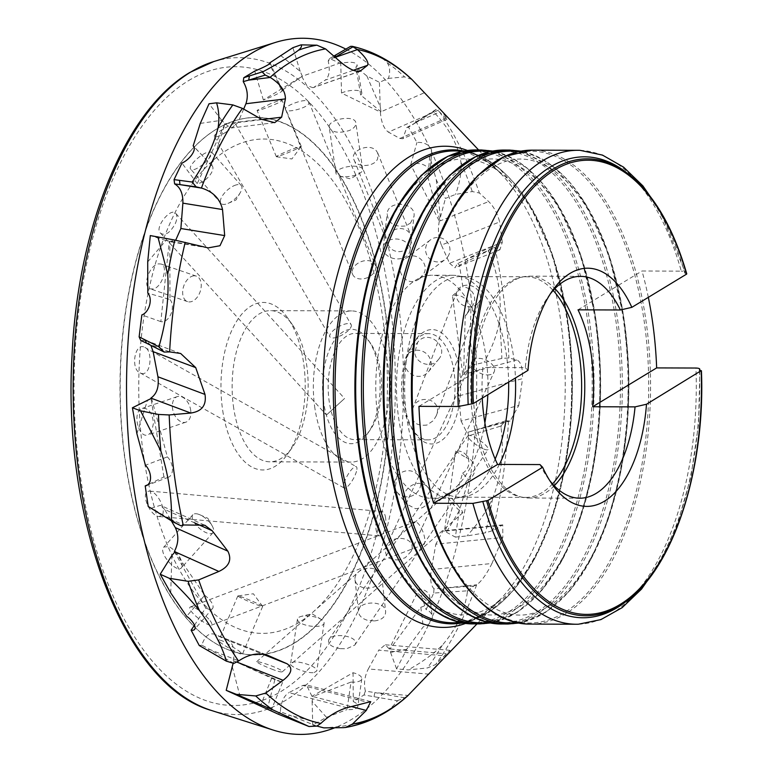 <?xml version="1.0" encoding="UTF-8"?>
<svg xmlns="http://www.w3.org/2000/svg" width="773" height="773" viewBox="0 0 773 773"><rect width="100%" height="100%" fill="white"/><g stroke="black" fill="none" stroke-linecap="round" stroke-linejoin="round"><path stroke-width="0.58" stroke-dasharray="3.87 2.9" d="M194.806 522.954L164.649 509.436L171.538 521.157M181.095 525.833L151.605 508.103L160.398 505.339L204.584 525.138M164.649 509.436L160.398 505.339M266.714 654.915L214.334 634.246L228.325 640.585L262.24 653.977M207.396 650.19L209.618 649.417L201.821 645.175C204.787 636.295 208.961 632.652 214.334 634.246L267.139 655.079M271.893 677.728L282.551 682.443L274.888 679.66L233.311 660.644L271.893 677.728L260.472 705.71M233.311 660.644C235.127 650.615 233.465 643.928 228.325 640.585M346.913 707.73L288.88 692.637L302.784 685.448L366.924 702.126M287.469 717.875L289.208 715.044L280.386 711.72C280.899 702.348 283.73 695.99 288.88 692.637M351 682.095A12.262 4.87 8.2 0 0 361.803 678.791A12.262 4.87 8.2 0 0 353.039 672.742L311.963 696.299L312.794 696.521L351 682.095L347.067 709.566A12.262 4.87 8.2 0 0 357.86 706.261A12.262 4.87 8.2 0 0 353.3 701.584L364.015 694.956L397.225 700.782L396.984 701.324C390.607 710.29 378.886 717.402 361.832 722.658C351.309 725.2 338.642 726.939 323.839 727.876M311.963 696.299L306.437 684.907L302.784 685.448M429.063 674.153L368.306 668.954L378.741 650.161L445.876 655.9L449.973 650.325L435.643 664.548L427.479 667.94L408.221 669.901L396.607 668.906L406.733 649.272L423.246 626.816A12.262 9.286 -7.1 0 0 432.223 616.477A12.262 9.286 -7.1 0 0 426.107 609.578L433.73 593.065L467.423 590.823L467.394 591.925C464.776 611.066 456.389 628.855 442.233 645.291C433.228 654.132 421.894 662.335 408.221 669.901M433.788 669.283L445.876 655.9M374.026 696.724L374.837 692.608L365.368 691.072C363.619 683.728 364.595 676.356 368.306 668.954M420.812 607.23A12.262 9.286 -7.1 0 0 429.788 596.891A12.262 9.286 -7.1 0 0 419.169 589.084L389.244 648.905L390.114 648.982L420.812 607.23L423.246 626.816M389.244 648.905L385.215 644.779L378.741 650.161M316.92 726.079L312.736 724.987L326.506 717.325L347.067 709.566M467.423 590.823L473.762 586.06L476.738 584.803C481.492 581.296 486.565 574.194 491.957 563.498L431.344 569.546L435.837 544.192L502.827 537.506L502.779 524.886L492.884 530.568L485.492 532.79L466.931 535.95L455.345 537.1L459.288 510.769L468.602 479.637A12.262 11.73 -42.9 0 0 471.83 461.037A12.262 11.73 -42.9 0 0 466.206 457.742L468.66 435.788L500.73 426.107L501.039 427.469C504.247 451.654 501.435 475.356 492.604 498.566C486.517 511.34 477.956 523.804 466.931 535.95M491.957 563.498L502.827 537.506M443.895 592.418L443.567 588.108L433.982 588.775C430.774 585.422 429.894 579.016 431.344 569.546M462.621 473.192A12.262 11.73 -42.9 0 0 465.848 454.601A12.262 11.73 -42.9 0 0 455.568 451.103L444.446 531.157L445.316 531.07L462.621 473.192L468.602 479.637M444.446 531.157L443.016 530.848L435.837 544.192M500.73 426.107L505.716 420.821L510.103 420.995L518.76 405.429L461.085 421.053L458.776 395.921L522.519 378.654C522.838 367.861 520.925 361.638 516.77 359.976L508.905 357.967L501.88 358.421L473.211 364.904L470.11 338.932L470.97 307.461A12.262 11.537 -145.7 0 0 472.757 305.432A12.262 11.537 -145.7 0 0 473.25 293.566A12.262 11.537 -145.7 0 0 462.843 286.783L459.433 265.255L488.236 250.752L488.903 252.008C498.43 274.773 501.948 298.03 499.455 321.8C496.875 335.076 491.802 348.449 484.236 361.919M518.76 405.429L522.519 378.654M478.342 432.899L476.98 429.556L467.849 432.242L510.103 420.995M461.085 421.053L466.931 432.687M465.22 315.886A12.262 11.537 -145.7 0 0 466.998 313.867A12.262 11.537 -145.7 0 0 466.187 300.021A12.262 11.537 -145.7 0 0 452.485 295.779L462.776 374.605L463.607 374.383L465.22 315.886L470.97 307.461M462.776 374.605C459.452 378.789 458.118 385.901 458.776 395.921M488.236 250.752L491.918 246.374L499.87 249.853L502.286 242.287L449.567 263.264L441.402 245.099L499.658 221.919C497.348 213.242 493.686 206.459 488.671 201.569L479.405 193.008L472.264 191.549L455.5 194.438L445.422 198.448L436.281 179.79L429.73 156.426A12.262 8.764 -175.1 0 0 431.692 152.252A12.262 8.764 -175.1 0 0 416.927 142.503L408.531 127.168L433.286 111.747L434.233 112.578C448.891 127.806 457.8 144.396 460.95 162.34C461.549 172.563 459.732 183.259 455.5 194.438M502.286 242.287L499.658 221.919M468.138 260.916L466.119 259.428L457.887 263.4L454.862 267.767L499.87 249.853M449.567 263.264L454.862 267.767M427.913 177.481A12.262 8.764 -175.1 0 0 429.875 173.307A12.262 8.764 -175.1 0 0 423.691 164.862A12.262 8.764 -175.1 0 0 410.734 164.717L439.325 221.204L440.079 220.904L427.913 177.481L429.73 156.426M439.325 221.204C437.663 229.426 438.359 237.388 441.402 245.099M433.286 111.747L436.059 109.457L439.653 112.008C445.963 118.704 448.388 120.636 446.939 117.796L399.883 138.454L388.384 132.115L440.388 109.293L439.557 108.394M399.883 138.454L402.83 138.725L447.441 119.139L440.388 109.293M416.029 122.54L406.782 127.506L402.83 138.725M360.701 95.04A12.262 4.155 170.3 0 0 361.803 92.857A12.262 4.155 170.3 0 0 354.256 90.325A12.262 4.155 170.3 0 0 341.511 93.05L380.374 112.046L381.05 111.756L360.701 95.04L355.928 67A12.262 4.155 170.3 0 0 357.029 64.816A12.262 4.155 170.3 0 0 340.758 63.55L329.598 58.535L333.82 56.1M380.374 112.046C381.166 122.095 383.833 128.791 388.384 132.115M353.29 70.304L325.346 80.063L313.925 87.262L359.001 71.512M334.757 56.922L328.206 60.97C330.216 70.343 329.259 76.711 325.346 80.063M281.585 90.663A12.262 1.053 156 0 1 282.454 90.683A12.262 1.053 156 0 1 275.758 94.731A12.262 1.053 156 0 1 263.361 99.968L302.32 76.189L281.585 90.663L269.632 63.821M301.721 76.401L306.804 85.552L313.017 87.707L313.925 87.262M350.594 46.351L351.676 46.515C368.905 50.148 380.809 55.617 387.399 62.932C389.988 67.357 390.326 72.507 388.423 78.392L379.417 82.334L366.875 75.996L355.928 67M243.679 109.08L237.968 122.549L262.037 119.593M211.773 165.528A12.262 5.469 136.5 0 1 212.189 165.886A12.262 5.469 136.5 0 1 209.106 176.118A12.262 5.469 136.5 0 1 197.231 183.626L225.001 123.728L211.773 165.528L193.907 146.686M224.441 123.796L232.035 127.893L237.968 122.549M169.963 299.566A12.262 7.914 106.3 0 1 170.968 313.925A12.262 7.914 106.3 0 1 160.832 321.607L169.239 241.543L169.809 241.64L169.963 299.566L147.798 293.073M169.239 241.543L175.674 240.229M143.991 458.466A247.186 124.337 -89.8 0 1 291.663 145.353A247.186 124.337 -89.8 0 1 353.58 554.782A247.186 124.337 -89.8 0 1 143.991 458.466M294.262 643.213A268.782 135.198 -89.8 0 1 222.827 647.359A268.782 135.198 -89.8 0 1 125.902 464.757A268.782 135.198 -89.8 0 1 224.595 124.772A268.782 135.198 -89.8 0 1 386.017 315.577A268.782 135.198 -89.8 0 1 294.262 643.213M175.036 551.806L204.671 595.287L186.67 616.284M204.671 595.287A12.262 4.947 40.6 0 1 212.565 608.457A12.262 4.947 40.6 0 1 205.666 607.993L194.487 625.251M274.888 679.66L267.284 709.131M353.039 672.742L353.3 701.584M419.169 589.084L426.107 609.578M455.568 451.103L466.206 457.742M452.485 295.779L462.843 286.783M410.734 164.717L416.927 142.503M341.511 93.05L340.758 63.55M263.361 99.968L254.742 71.097M197.231 183.626L181.935 163.103M160.832 321.607L141.846 314.93M170.727 592.881L171.877 555.487M205.666 607.993L174.36 551.497M240.123 696.686L232.064 665.862M233.127 663.253L234.074 660.944L236.973 662.094M326.506 717.325L312.108 701.343L312.794 696.521L351.425 706.561M406.733 649.272L390.549 652.422L390.114 648.982L446.118 653.765M459.288 510.769L446.369 532.201L445.316 531.07L501.194 525.495M470.11 338.932L464.612 372.895L463.607 374.383L516.77 359.976M436.281 179.79L440.397 217.203L440.079 220.904L488.671 201.569M366.875 75.996L380.21 106.829L381.05 111.756L424.425 92.721M280.493 55.356L300.175 71.348L302.32 76.189L341.241 62.584M200.275 123.4L221.735 120.279L225.001 123.728L261.419 119.245M147.711 261.902L165.915 240.5L206.343 247.524M150.909 345.376L145.614 340.352L140.754 340.439M151.518 398.327L167.374 456.872L145.43 465.249M167.374 456.872A12.262 7.72 69.1 0 1 172.456 468.564A12.262 7.72 69.1 0 1 168.417 477.221A12.262 7.72 69.1 0 1 163.915 476.931L147.972 484.69M136.898 433.75L147.662 399.796M163.915 476.931L150.909 398.095M165.915 240.5L150.291 235.572M221.735 120.279L209.029 103.766M300.175 71.348L292.89 47.684M380.21 106.829L379.417 82.334M411.845 79.426L404.569 76.904L388.423 78.392M440.397 217.203L445.422 198.448M464.612 372.895L473.211 364.904M446.369 532.201L455.345 537.1M390.549 652.422L396.607 668.906M312.108 701.343L312.736 724.987M199.25 645.503L201.821 645.175M278.193 714.146L280.386 711.72M364.015 694.956L365.368 691.072M433.73 593.065L433.982 588.775M468.66 435.788L467.849 432.242M459.433 265.255L457.887 263.4M408.531 127.168L406.782 127.506M329.598 58.535L328.206 60.97M148.223 506.489L151.605 508.103M397.225 700.782L404.617 697.806L407.97 695.565M699.43 370.006A230.48 115.931 -89.8 0 1 624.864 602.389M578.446 624.207A236.973 119.197 90.2 0 0 695.942 368.035M539.969 464.573A110.925 55.791 90.2 0 0 547.4 477.376A110.925 55.791 90.2 0 0 549.729 480.526M648.334 297.334A236.973 119.197 90.2 0 0 642.005 271.004L681.284 271.139A236.973 119.197 90.2 0 0 580.059 150.339M222.73 410.685A83.755 42.129 90.2 0 0 287.363 454.398A83.755 42.129 90.2 0 0 287.827 318.176A83.755 42.129 90.2 0 0 238.693 318.147A83.755 42.129 90.2 0 0 222.73 410.685M686.559 274.135L684.772 273.111L685.149 272.241L659.958 210.623M626.323 172.466A230.48 115.931 -89.8 0 1 684.772 273.111C685.796 271.932 684.636 271.275 681.284 271.139M233.726 408.318A75.59 38.022 -89.8 0 1 270.395 310.64A75.59 38.022 -89.8 0 1 292.474 324.834A75.59 38.022 -89.8 0 1 292.059 447.77A75.59 38.022 -89.8 0 1 269.883 461.81A75.59 38.022 -89.8 0 1 233.726 408.318M314.94 408.598A75.59 38.022 -89.8 0 1 351.618 310.92A75.59 38.022 -89.8 0 1 389.379 386.626A75.59 38.022 -89.8 0 1 351.106 462.09A75.59 38.022 -89.8 0 1 314.94 408.598M378.915 369.774A57.202 28.775 90.2 0 0 368.257 340.043A57.202 28.775 90.2 0 0 330.061 348.256A57.202 28.775 90.2 0 0 329.8 424.599A57.202 28.775 90.2 0 0 367.948 433.073A57.202 28.775 90.2 0 0 378.915 369.774M402.752 402.289A53.115 26.717 90.2 0 0 412.647 429.904A53.115 26.717 90.2 0 0 428.155 439.876A53.115 26.717 90.2 0 0 455.055 386.848A53.115 26.717 90.2 0 0 428.522 333.646A53.115 26.717 90.2 0 0 412.937 343.512A53.115 26.717 90.2 0 0 402.752 402.289M380.48 370.982A53.115 26.717 -89.8 0 1 370.286 429.759A53.115 26.717 -89.8 0 1 354.71 439.624A53.115 26.717 -89.8 0 1 329.298 402.037A53.115 26.717 -89.8 0 1 355.068 333.395A53.115 26.717 -89.8 0 1 370.586 343.376A53.115 26.717 -89.8 0 1 380.48 370.982M404.308 403.496A57.202 28.775 -89.8 0 1 415.285 340.197A57.202 28.775 -89.8 0 1 453.422 348.671A57.202 28.775 -89.8 0 1 453.171 425.015A57.202 28.775 -89.8 0 1 414.966 433.228A57.202 28.775 -89.8 0 1 404.308 403.496M484.884 422.783A111.544 56.1 -89.8 0 1 431.489 498.314A111.544 56.1 -89.8 0 1 378.132 419.381A111.544 56.1 -89.8 0 1 432.252 275.236A111.544 56.1 -89.8 0 1 487.811 394.742M495.155 459.075A111.544 56.1 -89.8 0 1 456.795 498.025A111.544 56.1 -89.8 0 1 452.205 498.382A111.544 56.1 -89.8 0 1 398.849 419.449A111.544 56.1 -89.8 0 1 452.959 275.304A111.544 56.1 -89.8 0 1 457.548 275.69A111.544 56.1 -89.8 0 1 508.644 382.094M499.377 464.438A110.317 55.492 -89.8 0 1 464.283 496.826A110.317 55.492 -89.8 0 1 459.742 497.184A110.317 55.492 -89.8 0 1 406.975 419.121A110.317 55.492 -89.8 0 1 460.495 276.56A110.317 55.492 -89.8 0 1 465.027 276.937A110.317 55.492 -89.8 0 1 515.446 377.968M552.521 483.888A110.317 55.492 -89.8 0 1 525.775 497.406A110.317 55.492 -89.8 0 1 519.727 496.73A110.317 55.492 -89.8 0 1 473.008 419.343A110.317 55.492 -89.8 0 1 520.471 277.42A110.317 55.492 -89.8 0 1 526.529 276.782A110.317 55.492 -89.8 0 1 553.178 290.474M554.241 485.753A110.925 55.791 -89.8 0 1 528.606 498.025A110.925 55.791 -89.8 0 1 522.519 497.348A110.925 55.791 -89.8 0 1 475.54 419.536A110.925 55.791 -89.8 0 1 523.263 276.821A110.925 55.791 -89.8 0 1 529.35 276.174A110.925 55.791 -89.8 0 1 554.917 288.629M550.357 293.817A110.925 55.791 90.2 0 0 548.018 296.958A110.925 55.791 90.2 0 0 525.311 367.677L482.941 367.533A110.925 55.791 90.2 0 0 482.255 398.114M525.311 367.677L527.988 370.364M418.956 406.356L482.941 367.533M578.02 309.838L642.005 271.004M335.105 57.231L334.322 57.685L335.25 57.357M436.059 109.457L413.903 123.313L439.653 112.008M491.918 246.374L466.119 259.428L494.962 247.949M505.716 420.821L476.98 429.556L508.537 421.005M473.762 586.06L443.567 588.108L476.738 584.803M404.617 697.806L374.837 692.608L408.076 695.449M316.795 726.127L289.208 715.044L320.959 723.306M233.842 663.427L209.618 649.417L238.731 660.905M216.276 129.255A268.666 135.14 -89.8 0 1 224.354 124.888A268.666 135.14 -89.8 0 1 385.708 315.616A268.666 135.14 -89.8 0 1 293.991 643.097A268.666 135.14 -89.8 0 1 222.585 647.243A268.666 135.14 -89.8 0 1 120.037 394.017A268.666 135.14 -89.8 0 1 216.276 129.255M345.85 49.114A348.082 175.084 -89.8 0 1 476.603 395.844A348.082 175.084 -89.8 0 1 334.806 727.76M356.884 469.491A12.262 3.372 -60.6 0 0 356.276 466.689A12.262 3.372 -60.6 0 0 347.319 475.714A12.262 3.372 -60.6 0 0 344.236 488.043A12.262 3.372 -60.6 0 0 344.797 488.169A12.262 3.372 -60.6 0 0 351.821 481.279A12.262 3.372 -60.6 0 0 356.884 469.491M141.469 373.446C151.237 375.987 152.977 350.372 144.87 347.406C134.676 341.569 130.289 369.436 140.174 372.905L141.469 373.446M151.605 431.875L148.213 434.851C138.232 439.045 131.729 411.139 142.425 408.347C148.658 407.922 152.339 412.859 153.469 423.169L151.605 431.875M190.747 410.608A13.479 8.667 -108.6 0 0 177.307 396.597A13.479 8.667 -108.6 0 0 173.403 412.144A13.479 8.667 -108.6 0 0 185.916 422.155A13.479 8.667 -108.6 0 0 190.747 410.608M153.238 288.947L150.377 288.87C141.836 286.851 149.508 264.53 158.774 263.864L161.055 264.028C168.649 265.67 162.224 287.334 153.238 288.947M193.743 275.855A13.479 8.667 -71.1 0 0 183.191 287.971A13.479 8.667 -71.1 0 0 187.568 301.625A13.479 8.667 -71.1 0 0 200.149 291.692A13.479 8.667 -71.1 0 0 196.323 276.125A13.479 8.667 -71.1 0 0 193.743 275.855M203.048 164.34C196.98 169.045 192.873 170.669 190.728 169.219C187.617 166.726 199.376 155.122 207.087 152.378L211.56 152.059C212.459 154.445 209.628 158.533 203.048 164.34M236.007 184.969A13.479 5.798 -41.6 0 0 223.928 193.694A13.479 5.798 -41.6 0 0 221.088 203.434A13.479 5.798 -41.6 0 0 228.064 203.386A13.479 5.798 -41.6 0 0 240.374 192.458A13.479 5.798 -41.6 0 0 241.263 185.539A13.479 5.798 -41.6 0 0 236.007 184.969M270.811 103.592L257.061 110.384C256.694 111.863 283.681 101.746 282 100.132L279.604 100.326L270.811 103.592M299.296 147.624A13.479 0.821 -22.6 0 0 301.209 146.426A13.479 0.821 -22.6 0 0 301.238 146.319A13.479 0.821 -22.6 0 0 288.474 150.745A13.479 0.821 -22.6 0 0 276.348 156.687A13.479 0.821 -22.6 0 0 276.434 156.735A13.479 0.821 -22.6 0 0 286.078 153.498A13.479 0.821 -22.6 0 0 299.296 147.624M329.192 126.724L329.23 127.323C332.032 132.531 338.738 133.594 349.348 130.511C353.908 128.395 356.073 125.912 355.851 123.062C355.551 114.52 328.68 118.878 329.192 126.724M355.889 174.949A13.479 4.928 -8.4 0 1 339.724 176.109A13.479 4.928 -8.4 0 1 336.013 173.403A13.479 4.928 -8.4 0 1 348.633 166.562A13.479 4.928 -8.4 0 1 362.692 169.48A13.479 4.928 -8.4 0 1 359.918 173.142A13.479 4.928 -8.4 0 1 355.889 174.949M410.386 223.194L413.98 216.537C416.57 202.149 387.891 199.579 387.167 213.696C388.065 223.059 394.075 227.156 405.187 225.987L410.386 223.194M401.4 258.501A13.479 9.904 6.6 0 1 383.234 247.399A13.479 9.904 6.6 0 1 397.776 239.118A13.479 9.904 6.6 0 1 410.019 250.51A13.479 9.904 6.6 0 1 401.4 258.501M438.484 359.464C450.002 346.613 427.856 328.486 417.7 342.284L414.782 352.314C415.401 363.812 431.672 368.876 438.397 359.571L438.484 359.464M404.888 364.441A13.479 12.783 39.2 0 1 407.516 354.749A13.479 12.783 39.2 0 1 426.049 353.377A13.479 12.783 39.2 0 1 428.406 371.803A13.479 12.783 39.2 0 1 414.579 375.717A13.479 12.783 39.2 0 1 404.888 364.441M421.807 507.948C431.044 503.242 433.276 496.633 428.503 488.14C418.705 474.854 395.969 492.121 406.753 504.141L415.468 508.702L421.807 507.948M405.835 496.797A13.479 12.783 141 0 1 397.148 492.256A13.479 12.783 141 0 1 399.593 473.839A13.479 12.783 141 0 1 418.116 475.298A13.479 12.783 141 0 1 419.053 489.744A13.479 12.783 141 0 1 405.835 496.797M374.451 620.932C381.843 619.975 385.572 616.873 385.65 611.636C385.06 599.365 356.44 600.805 358.604 612.322C359.223 615.946 362.073 618.574 367.156 620.188L374.451 620.932M363.571 587.683A13.479 9.914 173.7 0 1 355 579.644A13.479 9.914 173.7 0 1 367.31 568.31A13.479 9.914 173.7 0 1 381.804 576.687A13.479 9.914 173.7 0 1 363.571 587.683M314.215 672.539L316.775 670.916C318.205 666.655 297.74 660.045 292.136 662.442L290.609 663.707C289.431 666.857 307.499 673.843 314.215 672.539M299.093 617.192A13.479 4.938 -171.3 0 1 301.209 616.4A13.479 4.938 -171.3 0 1 321.346 619.502A13.479 4.938 -171.3 0 1 324.109 623.193A13.479 4.938 -171.3 0 1 310.041 626.033A13.479 4.938 -171.3 0 1 297.46 619.096A13.479 4.938 -171.3 0 1 299.093 617.192M239.031 650.943L242.403 654.238C242.451 656.064 217.242 642.266 218.981 640.392C219.377 639.802 221.349 640.363 224.895 642.054L239.031 650.943M243.688 597.703A13.479 0.812 -157 0 0 237.91 595.906A13.479 0.812 -157 0 0 237.813 595.954A13.479 0.812 -157 0 0 249.911 601.954A13.479 0.812 -157 0 0 262.646 606.476A13.479 0.812 -157 0 0 262.607 606.37A13.479 0.812 -157 0 0 243.688 597.703M182.322 565.971L181.568 567.682C177.027 573.866 157.711 552.656 163.876 547.023L169.055 546.579C177.317 551.7 181.732 558.164 182.322 565.971M198.178 514.151A13.479 5.788 -138.1 0 0 192.912 514.692A13.479 5.788 -138.1 0 0 199.076 528.007A13.479 5.788 -138.1 0 0 212.981 532.703A13.479 5.788 -138.1 0 0 212.14 525.804A13.479 5.788 -138.1 0 0 199.869 514.779A13.479 5.788 -138.1 0 0 198.178 514.151M344.294 398.733L326.457 415.014L344.294 398.733M175.423 223.358C177.278 218.74 177.413 215.454 175.819 213.503C170.891 206.613 153.576 228.595 160.687 233.291C165.325 236.074 170.234 232.76 175.423 223.358M351.213 324.757A12.262 4.435 -30 0 1 342.613 334.69A12.262 4.435 -30 0 1 329.916 336.893A12.262 4.435 -30 0 1 338.361 326.911A12.262 4.435 -30 0 1 351.155 324.65A12.262 4.435 -30 0 1 351.213 324.757M226.035 132.135C232.451 127.719 235.552 124.946 235.35 123.844C235.678 121.235 211.396 135.024 214.44 136.657C215.406 137.739 219.271 136.232 226.035 132.135M375.794 267.381A12.262 8.59 -22.1 0 1 365.706 278.27A12.262 8.59 -22.1 0 1 352.633 274.386A12.262 8.59 -22.1 0 1 360.749 261.815A12.262 8.59 -22.1 0 1 375.34 265.149A12.262 8.59 -22.1 0 1 375.794 267.381M308.079 101.137L308.929 103.031C308.833 107.747 285.585 113.621 285.546 109.495C282.416 106.935 303.596 98.335 308.079 101.137M411.449 241.988A12.262 11.421 -21.9 0 1 400.462 251.554A12.262 11.421 -21.9 0 1 388.21 244.674A12.262 11.421 -21.9 0 1 395.322 229.504A12.262 11.421 -21.9 0 1 410.956 235.523A12.262 11.421 -21.9 0 1 411.449 241.988M376.209 150.629L377.726 152.967L377.717 158.165C376.065 166.639 356.459 168.475 354.082 159.876C349.087 151.827 368.325 142.213 376.209 150.629M448.63 255.37A12.262 12.155 -126.9 0 1 428.058 257.013A12.262 12.155 -126.9 0 1 445.615 240.413A12.262 12.155 -126.9 0 1 448.63 255.37M419.121 279.034C405.236 289.276 392.124 266.144 405.467 258.636C415.729 249.708 430.667 264.347 423.246 274.425L419.121 279.034M477.366 303.953A12.262 10.609 -159.3 0 1 462.341 304.862A12.262 10.609 -159.3 0 1 456.872 291.701A12.262 10.609 -159.3 0 1 472.09 286.107A12.262 10.609 -159.3 0 1 479.811 300.359A12.262 10.609 -159.3 0 1 477.366 303.953M426.88 425.053C415.149 426.387 410.357 421.121 412.511 409.275C416.541 392.645 443.673 398.665 436.262 415.777L433.324 420.657L426.88 425.053M489.956 374.721A12.262 7.179 -155.2 0 1 476.593 371.108A12.262 7.179 -155.2 0 1 471.965 361.493A12.262 7.179 -155.2 0 1 486.111 360.121A12.262 7.179 -155.2 0 1 494.208 371.784A12.262 7.179 -155.2 0 1 489.956 374.721M399.003 559.903C388.288 560.096 383.978 555.806 386.075 547.013C390.307 533.438 418.116 536.646 410.975 551.574L405.245 557.691L399.003 559.903M483.038 448.698A12.262 2.802 -145.7 0 1 472.197 441.673A12.262 2.802 -145.7 0 1 467.936 435.721A12.262 2.802 -145.7 0 1 479.647 440.31A12.262 2.802 -145.7 0 1 488.188 449.528A12.262 2.802 -145.7 0 1 483.038 448.698M340.159 648.653C331.192 646.972 327.423 643.957 328.844 639.609C332.429 631.918 360.489 636.111 354.778 645.097L346.536 648.789L340.159 648.653M458.457 506.064A12.262 1.353 -131.4 0 0 446.504 494.43A12.262 1.353 -131.4 0 0 453.596 504.518A12.262 1.353 -131.4 0 0 462.718 512.818A12.262 1.353 -131.4 0 0 458.795 506.499A12.262 1.353 -131.4 0 0 458.457 506.064M273.516 669.776C263.854 666.036 258.24 663.35 256.655 661.727C257.235 660.422 283.788 669.611 282.3 671.805C281.304 672.22 278.377 671.544 273.516 669.776M422.792 531.457A12.262 4.184 -110.8 0 0 414.666 521.833A12.262 4.184 -110.8 0 0 415.111 534.781A12.262 4.184 -110.8 0 0 423.362 544.752A12.262 4.184 -110.8 0 0 422.792 531.457M208.816 619.125L204.149 614.429C198.265 609.259 193.704 606.757 190.458 606.911C185.336 609.172 206.729 626.584 211.444 625.164C212.527 624.41 211.647 622.4 208.816 619.125M385.621 518.074A12.262 4.918 -85 0 0 381.891 511.475A12.262 4.918 -85 0 0 375.92 523.253A12.262 4.918 -85 0 0 379.756 535.892A12.262 4.918 -85 0 0 382.838 533.814A12.262 4.918 -85 0 0 385.621 518.074M162.659 514.509C165.499 507.697 156.871 491.58 149.788 491.116C139.14 490.816 149.943 516.538 159.238 516.557L162.659 514.509M169.838 518.876L183.414 524.964M146.541 343.183L169.847 351.918M397.776 700.647A342.381 172.215 -89.8 0 1 396.984 701.324M467.916 590.562A342.381 172.215 -89.8 0 1 467.394 591.925M501.146 425.778A342.381 172.215 -89.8 0 1 501.039 427.469M488.565 250.452A342.381 172.215 -89.8 0 1 488.903 252.008M433.547 111.554A342.381 172.215 -89.8 0 1 434.233 112.578M350.826 46.312A342.381 172.215 -89.8 0 1 351.676 46.515M467.443 150.474A240.596 121.023 -89.8 0 1 501.735 174.592A240.596 121.023 -89.8 0 1 565.208 387.225A240.596 121.023 -89.8 0 1 500.295 599.423A240.596 121.023 -89.8 0 1 465.848 623.309M476.651 584.852A338.758 170.398 -89.8 0 1 435.643 664.548M508.46 420.985A338.758 170.398 -89.8 0 1 492.884 530.568M494.875 247.862A338.758 170.398 -89.8 0 1 508.905 357.967M439.528 111.872A338.758 170.398 -89.8 0 1 479.405 193.008M361.832 722.658A342.381 172.215 -89.8 0 1 343.396 727.664M442.233 645.291A342.381 172.215 -89.8 0 1 427.479 667.94M492.604 498.566A342.381 172.215 -89.8 0 1 485.492 532.79M499.455 321.8A342.381 172.215 -89.8 0 1 501.88 358.421M460.95 162.34A342.381 172.215 -89.8 0 1 472.264 191.549M387.399 62.932A342.381 172.215 -89.8 0 1 404.569 76.904M701.227 370.615A228.47 114.916 -89.8 0 1 627.299 600.534M530.578 624.082A236.973 119.197 90.2 0 0 650.576 387.515A236.973 119.197 90.2 0 0 532.191 150.146M502.334 623.985A236.973 119.197 90.2 0 0 622.333 387.418A236.973 119.197 90.2 0 0 503.938 150.049M509.716 150.068A236.973 119.197 -89.8 0 1 623.077 317.761A236.973 119.197 -89.8 0 1 508.112 624.004M474.081 623.888A236.973 119.197 90.2 0 0 594.079 387.321A236.973 119.197 90.2 0 0 475.685 149.952M481.473 149.972A236.973 119.197 -89.8 0 1 594.833 317.664A236.973 119.197 -89.8 0 1 479.859 623.908M478.603 149.962L501.735 174.592C482.42 154.677 466.94 150.368 456.157 149.943A236.982 119.206 -89.8 0 1 566.638 317.558A236.982 119.206 -89.8 0 1 454.553 623.772C465.887 625.164 481.135 617.057 500.295 599.423L476.989 623.898M628.749 174.34A228.47 114.916 -89.8 0 1 686.579 273.719M460.476 622.323A235.929 118.675 90.2 0 0 567.392 317.877A235.929 118.675 90.2 0 0 462.07 151.421M427.092 170.311A235.91 118.665 -89.8 0 1 587.219 317.945A235.91 118.665 -89.8 0 1 507.677 612.525A235.91 118.665 -89.8 0 1 359.909 455.886M488.681 622.41A235.91 118.665 90.2 0 0 595.645 317.974A235.91 118.665 90.2 0 0 490.285 151.527M455.345 170.408A235.91 118.665 -89.8 0 1 615.463 318.041A235.91 118.665 -89.8 0 1 535.931 612.622A235.91 118.665 -89.8 0 1 388.162 455.983M516.934 622.507A235.91 118.665 90.2 0 0 623.888 318.07A235.91 118.665 90.2 0 0 518.528 151.624M483.589 170.504A235.91 118.665 -89.8 0 1 643.716 318.138A235.91 118.665 -89.8 0 1 564.184 612.709A235.91 118.665 -89.8 0 1 416.405 456.08M188.496 80.672A319.394 160.649 -89.8 0 1 391.041 457.964A319.394 160.649 -89.8 0 1 124.53 619.685A319.394 160.649 -89.8 0 1 188.496 80.672M213.686 61.579A328.467 165.219 -89.8 0 1 403.564 386.674A328.467 165.219 -89.8 0 1 211.483 710.484M370.75 701.633L306.437 684.907M449.973 650.325L385.215 644.779M502.779 524.886L443.016 530.848M359.889 71.329L313.017 87.707M274.715 122.646L232.035 127.893M208.15 247.891L170.224 241.775M212.565 608.457L194.554 629.454M282.551 682.443L271.139 710.426M361.803 678.791L357.86 706.261M429.788 596.891L432.223 616.477M465.848 454.601L471.83 461.037M466.998 313.867L472.757 305.432M429.875 173.307L431.692 152.252M361.803 92.857L357.029 64.816M282.454 90.683L270.202 63.164M212.189 165.886L193.579 146.252M145.614 340.342L180.36 353.377M168.417 477.221L146.474 485.599M658.76 564.464L677.496 524.065L690.965 476.535L698.541 424.319L699.855 370.151M547.4 477.376L552.048 484.033M351.618 310.92L270.395 310.64M351.106 462.09L269.883 461.81M428.522 333.646L355.068 333.395M428.155 439.876L354.71 439.624M452.959 275.304L432.252 275.236M452.205 498.382L431.489 498.314M465.027 276.937L457.548 275.69M464.283 496.826L456.795 498.025M526.529 276.782L460.495 276.56M525.775 497.406L459.742 497.184M519.727 496.73L522.519 497.348M520.471 277.42L523.263 276.821M580.552 276.348L529.35 276.174M579.808 498.199L528.606 498.025M412.647 429.904L414.966 433.228M412.937 343.512L415.285 340.197M370.586 343.376L368.257 340.043M370.286 429.759L367.948 433.073M548.018 296.958L552.705 290.329M292.474 324.834L287.827 318.176M292.059 447.77L287.363 454.398M567.266 318.486C558.84 265.497 543.448 223.996 521.108 193.984C512.47 182.67 503.532 174.099 494.276 168.282C472.651 155.363 456.36 157.847 443.876 163.19C430.948 168.543 418.415 179.22 406.289 195.202C381.775 228.789 365.745 275.207 358.199 334.448C350.749 403.603 357.078 466.873 377.185 524.258C392.249 564.164 410.743 591.171 432.677 605.259C454.968 618.69 471.52 615.81 483.937 610.351C496.488 605.017 508.663 594.659 520.461 579.286C542.665 549.448 558.116 508.354 566.793 456.031C573.875 410.202 574.039 364.354 567.266 318.486M595.519 318.573C587.094 265.593 571.711 224.102 549.361 194.091C540.733 182.776 531.795 174.205 522.548 168.388C500.923 155.46 484.632 157.943 472.168 163.267C459.268 168.601 446.755 179.23 434.639 195.163C410.154 228.624 394.114 274.908 386.51 334.013C379.05 402.318 385.099 465.046 404.666 522.219C419.961 563.643 438.909 591.471 461.51 605.723C483.067 618.497 499.339 615.994 511.852 610.593C524.268 605.394 536.346 595.278 548.076 580.223C570.116 551.062 585.605 510.731 594.543 459.239C602.119 412.482 602.438 365.6 595.519 318.573M623.772 318.669C615.337 265.69 599.954 224.199 577.615 194.187C568.986 182.872 560.048 174.302 550.791 168.485C529.167 155.557 512.885 158.04 500.421 163.364C487.512 168.698 475.009 179.326 462.892 195.26C438.407 228.721 422.358 275.004 414.763 334.1C407.303 402.404 413.352 465.143 432.909 522.316C448.214 563.739 467.163 591.567 489.753 605.819C511.32 618.593 527.592 616.091 540.105 610.689C552.521 605.491 564.599 595.374 576.32 580.32C598.36 551.159 613.849 510.827 622.787 459.336C630.362 412.579 630.691 365.697 623.772 318.669M462.892 622.825L489.116 612.177L513.407 590.475L534.636 558.85L551.816 518.828L564.155 472.351L571.044 421.681L572.146 369.31L567.411 317.79L552.531 254.984L529.032 203.512L498.875 167.789L464.486 150.938M491.097 622.912L517.34 612.274L541.631 590.591L562.87 558.966L580.059 518.954L592.398 472.467L599.288 421.797L600.389 369.417L595.664 317.896L580.765 255.071L557.265 203.599L527.089 167.876L492.701 151.044M519.35 623.009L545.583 612.371L569.885 590.688L591.113 559.063L608.303 519.05L620.642 472.564L627.531 421.894L628.642 369.513L623.908 317.993L609.018 255.167L585.519 203.695L555.343 167.973L520.954 151.141M140.174 372.905L344.236 488.043M144.87 347.406L356.276 466.689M177.307 396.597L142.425 408.347M185.916 422.155L148.213 434.851M196.323 276.125L161.055 264.028M187.568 301.625L150.377 288.87M228.064 203.386L236.036 199.956L240.374 192.458M241.263 185.539L211.56 152.059M221.088 203.434L190.728 169.219M276.434 156.735L291.894 158.967L301.209 146.426M301.238 146.319L282 100.132M276.348 156.687L257.061 110.384M339.724 176.109L350.449 178.901L359.918 173.142M362.692 169.48L355.851 123.062M336.013 173.403L329.23 127.323M410.019 250.51L413.98 216.537M383.234 247.399L387.167 213.696M428.406 371.803L438.397 359.571M407.516 354.749L417.7 342.284M397.148 492.256L406.753 504.141M418.116 475.298L428.503 488.14M355 579.644L358.604 612.322M381.804 576.687L385.65 611.636M321.346 619.502L311.934 613.694L301.209 616.4M297.46 619.096L290.6 663.707M324.109 623.193L316.775 670.916M262.607 606.37L253.38 593.77L237.91 595.906M237.813 595.954L218.981 640.392M262.646 606.476L242.403 654.238M212.14 525.804L207.84 518.258L199.869 514.779M192.912 514.692L163.876 547.023M212.981 532.703L181.568 567.691M160.687 233.291L326.457 415.014M175.819 213.503L344.565 398.491M214.44 136.657L329.916 336.893M235.35 123.844L351.155 324.65M285.546 109.495L352.633 274.386M308.958 101.968L375.34 265.149M354.082 159.876L388.21 244.674M377.726 152.967L410.956 235.523M419.468 278.782L445.132 259.515M405.467 258.636L430.416 239.91M436.252 415.777L479.811 300.359M412.511 409.275L456.872 291.701M410.975 551.574L494.208 371.784M386.075 547.013L471.965 361.493M354.778 645.097L488.188 449.528M328.844 639.609L467.936 435.721M282.3 671.805L462.718 512.818M256.655 661.727L446.504 494.43M211.444 625.164L423.362 544.752M190.458 606.911L414.666 521.833M159.238 516.557L379.756 535.892M149.788 491.116L381.891 511.475"/><path stroke-width="1.16" d="M171.413 521.089L171.5 521.128A342.381 172.215 -89.8 0 1 171.442 520.847L148.223 506.489L145.198 485.898A12.262 7.72 69.1 0 0 146.474 485.599A12.262 7.72 69.1 0 0 150.513 476.941A12.262 7.72 69.1 0 0 145.43 465.249L136.898 433.75L132.415 407.767L140.56 410.821L160.881 451.065A342.381 172.215 -89.8 0 1 158.455 414.444L140.56 410.821M171.442 520.847C172.07 498.121 168.553 474.864 160.881 451.065M171.538 521.157L175.307 527.611L227.851 551.168C232.103 559.845 229.108 566.609 218.865 571.45L198.671 579.914L188.081 581.306L169.297 578.301L160.204 574.223L170.727 592.881L186.67 616.284A12.262 4.947 40.6 0 1 194.554 629.454A12.262 4.947 40.6 0 1 191.115 630.179L199.25 645.503L226.267 661.108L226.112 660.287C221.609 645.088 212.71 628.497 199.395 610.515C191.134 600.273 181.104 589.528 169.297 578.301M171.5 521.128L181.095 525.833L183.414 524.964L204.835 525.254L212.198 530.751L227.851 551.168M175.307 527.611C178.95 535.322 178.631 543.284 174.36 551.497L175.036 551.806L171.877 555.487L160.204 574.223M226.267 661.108L233.842 663.427L238.731 660.905C248.626 654.267 258.23 652.383 267.545 655.243L287.121 663.794C293.122 668.027 291.788 673.534 283.111 680.298L265.777 693.033L255.766 695.951L236.383 694.347L226.209 690.337L278.193 714.146L308.958 726.504L272.946 709.923L236.383 694.347M308.958 726.504L316.795 726.127L320.959 723.306C328.95 715.798 337.598 710.6 346.913 707.73L370.75 701.633L366.296 710.435L352.517 724.011L345.599 727.47L343.396 727.664L323.839 727.876L316.92 726.079M345.599 727.47C367.774 723.605 388.394 713.141 407.448 696.077L476.989 623.898M478.603 149.962L411.845 79.426C393.544 62.188 373.649 51.153 352.169 46.322L357.426 49.607C365.639 57.183 369.021 62.41 367.562 65.309L359.889 71.329M359.001 71.512L360.585 70.961C356.121 72.304 349.676 69.512 341.241 62.584L325.568 48.902L316.949 45.192L300.968 44.863L292.89 47.684L269.333 63.144A12.262 1.053 156 0 1 270.202 63.164A12.262 1.053 156 0 1 254.742 71.097L243.775 77.725L263.361 71.541C279.894 62.603 291.614 55.492 298.513 50.206C301.373 47.636 302.195 45.858 300.968 44.863M333.82 56.1L350.594 46.351L352.169 46.322M262.327 72.073L265.284 75.078L270.308 77.464C280.406 83.89 285.45 91.03 285.421 98.896L245.911 103.746L243.679 109.08M285.421 98.896L281.633 117.187L274.715 122.646L261.419 119.245L242.442 108.375L232.857 104.915L216.575 102.838L209.029 103.766L200.275 123.4L193.153 145.894A12.262 5.469 136.5 0 1 193.579 146.252A12.262 5.469 136.5 0 1 191.878 154.668A12.262 5.469 136.5 0 1 181.935 163.103L174.06 179.616L192.129 182.032L192.941 180.93C205.724 161.828 214.111 144.039 218.112 127.564C219.455 118.694 218.943 110.452 216.575 102.838M249.399 76.005L248.684 80.121L243.234 81.609C247.495 88.963 248.394 96.345 245.911 103.746M192.129 182.032L196.129 186.824L201.647 188.119C213.097 191.685 220.054 198.825 222.527 209.541L182.882 203.154L180.872 228.518L224.682 235.581L219.976 245.727L208.15 247.891L174.853 240.074L150.291 235.572L147.711 261.902L147.798 293.073A12.262 7.914 106.3 0 1 149.576 305.171A12.262 7.914 106.3 0 1 141.846 314.93L139.13 336.893L158.823 346.748L159.296 345.386C166.263 321.239 169.074 297.537 167.731 274.289L157.866 236.789M222.527 209.541L224.682 235.581M179.529 180.312L179.954 184.621L174.621 183.906C180.341 187.269 183.095 193.685 182.882 203.154M175.674 240.229L180.872 228.518M194.487 625.251L191.115 630.179M269.632 63.821L269.333 63.144M193.907 146.686L193.153 145.894M226.209 690.337L233.127 663.253M158.823 346.748L164.176 352.063L169.847 351.918L180.669 353.483L195.724 367.61L153.141 351.647L157.934 376.789L205 394.433C206.613 405.236 201.879 411.439 190.767 413.043L169.181 414.946L158.455 414.444M195.724 367.61L205 394.433M145.082 339.83L146.541 343.183L140.754 340.439L139.13 336.893M153.141 351.647L150.909 345.376M157.934 376.789C159.18 386.819 156.842 393.921 150.909 398.095L151.518 398.327L132.415 407.767M147.972 484.69L145.198 485.898M335.955 54.864L334.322 57.685M243.775 77.725L243.234 81.609M174.06 179.616L174.621 183.906M164.176 352.063L146.541 343.183M549.729 480.526A110.925 55.791 90.2 0 0 579.808 498.199A110.925 55.791 90.2 0 0 635.048 406.878L592.678 406.733L656.654 367.909L695.942 368.035C699.285 368.18 700.444 368.837 699.43 370.006L701.217 371.04A227.088 114.22 -89.8 0 1 620.081 604.467A227.088 114.22 -89.8 0 1 487.927 500.46L472.892 503.387A236.973 119.197 90.2 0 0 576.291 624.236A236.973 119.197 90.2 0 0 578.446 624.207L600.892 619.608L622.139 607.665L641.561 589.055L658.76 564.464M701.227 370.615L646.499 404.24A119.1 59.908 -89.8 0 1 552.048 484.033A119.1 59.908 -89.8 0 1 542.646 467.259L539.969 464.573L497.59 464.428A110.925 55.791 90.2 0 1 484.362 419.565A110.925 55.791 90.2 0 1 482.255 398.114M486.575 500.875A228.47 114.916 -89.8 0 0 627.299 600.534L624.864 602.389A230.48 115.931 -89.8 0 1 482.787 501.464M699.855 370.151L699.826 369.272L699.43 370.006M487.927 500.46L542.646 467.259M635.048 406.878L646.499 404.24M659.958 210.623L642.923 185.916L623.627 167.181L602.467 155.093L580.059 150.339A236.973 119.197 90.2 0 0 577.895 150.3A236.973 119.197 90.2 0 0 458.234 406.492L418.956 406.356A236.973 119.197 90.2 0 0 423.643 456.408A236.973 119.197 90.2 0 0 433.605 503.262L472.892 503.387M656.654 367.909A236.973 119.197 90.2 0 0 648.334 297.334M458.234 406.492L473.269 403.564A227.088 114.22 -89.8 0 1 554.396 170.137A227.088 114.22 -89.8 0 1 686.559 274.135L686.579 273.719M468.138 404.569A230.48 115.931 -89.8 0 1 626.323 172.466L628.749 174.34C653.929 194.438 673.273 227.61 686.772 273.864M686.559 274.135L631.841 307.345L620.39 309.983A110.925 55.791 90.2 0 0 580.552 276.348A110.925 55.791 90.2 0 0 550.357 293.817M631.841 307.345A119.1 59.908 -89.8 0 0 552.705 290.329A119.1 59.908 -89.8 0 0 527.988 370.364L473.269 403.564M487.811 394.742A111.544 56.1 -89.8 0 1 484.884 422.783M508.644 382.094A111.544 56.1 -89.8 0 1 495.155 459.075M515.446 377.968A110.317 55.492 -89.8 0 1 499.377 464.438M553.178 290.474A110.317 55.492 -89.8 0 1 581.644 387.283A110.317 55.492 -89.8 0 1 552.521 483.888M554.917 288.629A110.925 55.791 -89.8 0 1 584.775 387.292A110.925 55.791 -89.8 0 1 554.241 485.753M592.678 406.733A110.925 55.791 90.2 0 0 578.02 309.838L620.39 309.983M433.605 503.262L497.59 464.428M196.129 186.824L179.954 184.621L201.647 188.119M265.284 75.078L248.684 80.121L270.308 77.464M353.097 46.767L335.105 57.231M334.806 727.76A348.082 175.084 -89.8 0 1 273.14 730.06A348.082 175.084 -89.8 0 1 126.878 410.395A348.082 175.084 -89.8 0 1 251.264 53.463A348.082 175.084 -89.8 0 1 275.468 42.418A348.082 175.084 -89.8 0 1 345.85 49.114M212.198 530.751L194.806 522.954M218.865 571.45L175.036 551.806M262.24 653.977L287.121 663.794M283.111 680.298L236.973 662.094M366.296 710.435L351.425 706.561M367.562 65.309L353.29 70.304M335.25 57.357L357.426 49.607M262.037 119.593L281.633 117.187M190.767 413.043L151.518 398.327M226.798 661.302A342.381 172.215 -89.8 0 1 226.112 660.287M309.519 726.543A342.381 172.215 -89.8 0 1 308.669 726.34M262.569 72.208A342.381 172.215 -89.8 0 1 263.361 71.541M192.429 182.293A342.381 172.215 -89.8 0 1 192.941 180.93M159.19 347.077A342.381 172.215 -89.8 0 1 159.296 345.386M199.395 610.515A342.381 172.215 -89.8 0 1 188.081 581.306M465.848 623.309A240.596 121.023 -89.8 0 1 328.274 457.152A240.596 121.023 -89.8 0 1 467.443 150.474M183.211 525.06A338.758 170.398 -89.8 0 1 175.838 485.492A338.758 170.398 -89.8 0 1 169.181 414.946M238.557 661.041A338.758 170.398 -89.8 0 1 198.671 579.914M320.824 723.451A338.758 170.398 -89.8 0 1 265.777 693.033M407.97 695.565A338.758 170.398 -89.8 0 1 352.517 724.011M357.261 49.462A338.758 170.398 -89.8 0 1 412.299 79.88M270.106 77.348A338.758 170.398 -89.8 0 1 325.568 48.902M201.424 188.061A338.758 170.398 -89.8 0 1 242.442 108.375M169.616 351.937A338.758 170.398 -89.8 0 1 185.191 242.355M272.946 709.923A342.381 172.215 -89.8 0 1 255.766 695.951M298.513 50.206A342.381 172.215 -89.8 0 1 316.949 45.192M218.112 127.564A342.381 172.215 -89.8 0 1 232.857 104.915M167.731 274.289A342.381 172.215 -89.8 0 1 174.853 240.074M417.217 456.389A236.973 119.197 90.2 0 0 530.578 624.082C478.574 625.289 430.339 553.429 416.386 456.157L411.574 401.902L413.217 346.845L421.237 293.972L435.199 246.152L454.379 205.947L477.753 175.529L504.151 156.552L532.191 150.146A236.973 119.197 90.2 0 0 417.217 456.389M388.974 456.292A236.973 119.197 90.2 0 0 502.334 623.985C450.321 625.193 402.086 553.333 388.143 456.06L383.321 401.805L384.964 346.748L392.984 293.875L406.956 246.056L426.126 205.85L449.5 175.432L475.907 156.455L503.938 150.049A236.973 119.197 90.2 0 0 388.974 456.292M502.334 623.985L508.112 624.004A236.973 119.197 -89.8 0 1 394.752 456.312A236.973 119.197 -89.8 0 1 509.716 150.068L503.938 150.049M360.72 456.196A236.973 119.197 90.2 0 0 474.081 623.888C422.077 625.096 373.842 553.246 359.889 455.964L355.068 401.709L356.72 346.652L364.74 293.788L378.702 245.959L397.873 205.763L421.256 175.345L447.654 156.359L475.685 149.952A236.973 119.197 90.2 0 0 360.72 456.196M474.081 623.888L479.859 623.908A236.973 119.197 -89.8 0 1 366.499 456.215A236.973 119.197 -89.8 0 1 481.473 149.972L475.685 149.952M462.892 622.825L454.553 623.772A236.982 119.206 -89.8 0 1 338.303 456.128A236.982 119.206 -89.8 0 1 456.157 149.943L464.486 150.938M471.916 403.979A228.47 114.916 -89.8 0 1 628.749 174.34M462.07 151.421A235.929 118.675 90.2 0 0 335.067 386.442A235.929 118.675 90.2 0 0 460.476 622.323M359.909 455.886A235.91 118.665 -89.8 0 1 427.092 170.311M490.285 151.527A235.91 118.665 90.2 0 0 363.329 386.539A235.91 118.665 90.2 0 0 488.681 622.41M388.162 455.983A235.91 118.665 -89.8 0 1 455.345 170.408M518.528 151.624A235.91 118.665 90.2 0 0 391.573 386.635A235.91 118.665 90.2 0 0 516.934 622.507M416.405 456.08A235.91 118.665 -89.8 0 1 483.589 170.504M213.686 61.579L189.829 72.459C125.274 110.268 77.86 226.634 72.034 355.435C62.169 521.147 124.627 686.038 211.483 710.484A328.467 165.219 -89.8 0 1 73.464 408.83A328.467 165.219 -89.8 0 1 190.844 71.995A328.467 165.219 -89.8 0 1 213.686 61.579L275.468 42.418M627.299 600.534C674.027 566.406 705.459 468.37 701.43 370.789M577.895 150.3L532.191 150.146M576.291 624.236L530.578 624.082M492.701 151.044L481.473 149.972M479.859 623.908L491.097 622.912M520.954 151.141L509.716 150.068M508.112 624.004L519.35 623.009M211.483 710.484L273.14 730.06"/></g></svg>
